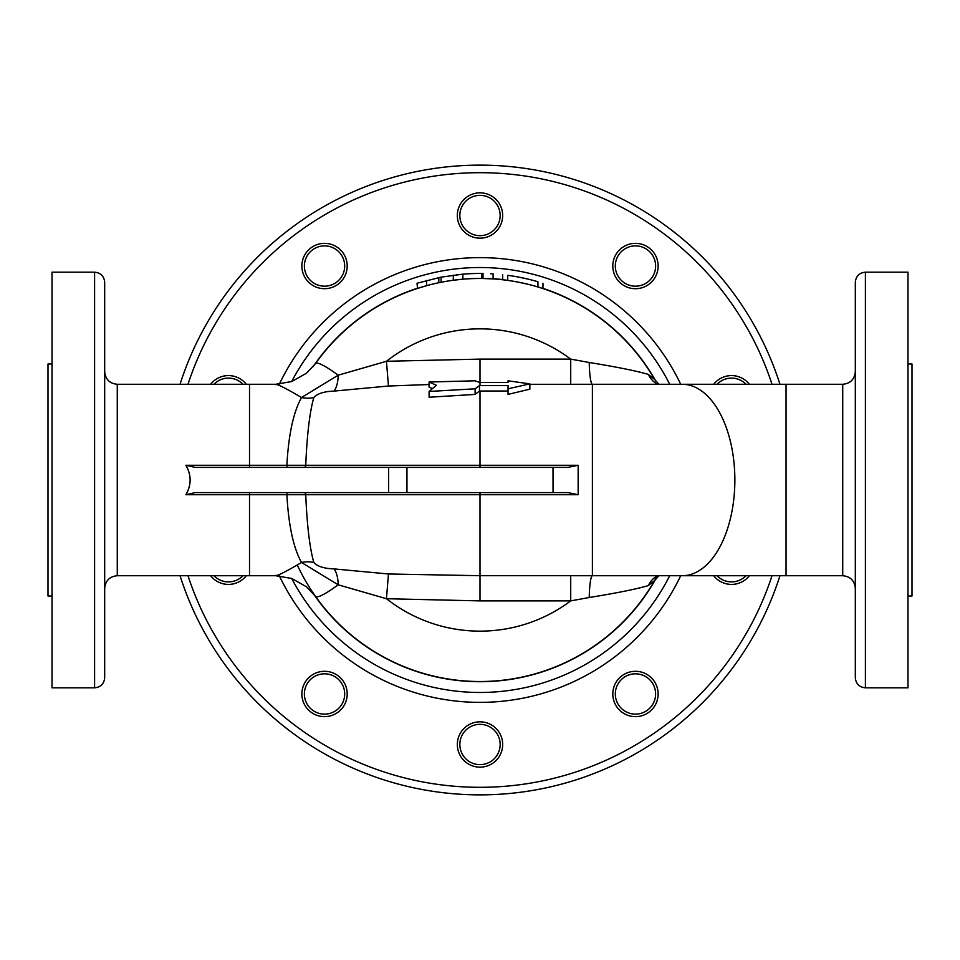 <?xml version="1.0" encoding="UTF-8"?>
<svg xmlns="http://www.w3.org/2000/svg" width="960" height="960" viewBox="0 0 960 960"><rect width="100%" height="100%" fill="white"/><g stroke="black" fill="none" stroke-linecap="round" stroke-linejoin="round"><path stroke-width="1.44" d="M490.632 273.72L492.072 273.804M456.576 274.776L457.596 274.668M461.616 274.272C455.112 274.92 455.112 274.92 461.616 274.272A206.556 206.556 0 0 1 481.764 273.456L483.024 273.468L483.024 278.508L481.764 278.496A201.516 201.516 0 0 1 507.708 280.404C501.216 279.564 501.216 279.564 507.708 280.404L507.708 275.316C501.216 274.5 501.216 274.5 507.708 275.316C501.216 274.5 501.216 274.5 507.708 275.316A206.556 206.556 0 0 1 537.936 281.736C544.404 283.704 544.404 283.704 537.936 281.736L537.936 286.992C544.404 289.008 544.404 289.008 537.936 286.992C544.404 289.008 544.404 289.008 537.936 286.992A201.516 201.516 0 0 1 654.636 379.44L648.288 374.4C636.3 370.896 616.608 366.924 589.224 362.496L570.72 359.112L570.72 384.3L602.148 384.276M493.104 278.916L483.024 278.508L493.104 278.916L493.104 273.864M461.52 279.336L459.72 279.504L461.52 279.336M527.856 279.072L517.788 276.936M517.788 282.06L527.856 284.244M417.54 283.116L441.084 277.14L462.876 274.152L462.876 279.216M417.024 283.284L417.54 288.408A201.516 201.516 0 0 1 426.588 285.696L417.54 288.408A201.516 201.516 0 0 1 426.588 285.696L426.588 280.476M462.36 279.252L453.3 280.26A201.516 201.516 0 0 1 461.616 279.324A201.516 201.516 0 0 0 453.3 280.26L453.3 275.184M438.816 277.596L438.816 282.732A201.516 201.516 0 0 1 441.084 282.276L438.816 282.732A201.516 201.516 0 0 1 441.084 282.276L441.084 277.14M388.62 492.6L195.18 492.6L185.892 494.724C191.532 484.908 191.532 475.092 185.892 465.276L195.18 467.4L388.62 467.4L388.62 492.6L567.756 492.6M304.272 467.4A2.52 1.488 90 0 0 305.736 465.276L185.892 465.276M407.292 467.4L553.044 467.4L407.292 467.4M471.816 467.4L488.544 467.4M567.756 467.4L578.16 465.276L578.16 494.724L567.96 492.6M275.364 384.624C275.868 383.304 284.592 387.6 301.524 397.5C293.436 412.056 288.552 434.652 286.872 465.276L287.292 467.4M480 467.016L480 465.276L305.736 465.276C307.02 434.652 309.708 412.056 313.812 397.5C317.364 393.6 324.036 391.464 333.852 391.104L388.452 386.016L386.46 361.284A151.14 151.14 0 0 1 570.72 359.112L480 359.112L386.46 361.284L338.22 375.192C325.092 365.688 317.532 361.8 315.54 363.54L306.528 373.188L291.72 381.54L275.736 384.288L249.516 384.276L249.516 467.4M333.852 391.104A25.188 9.804 -96.4 0 0 338.22 375.192L301.512 397.5A25.188 21.924 -157.6 0 0 313.812 397.5M508.044 391.008L479.484 391.008L475.116 394.416L429.096 397.224L429.096 391.452L475.116 388.812L479.484 385.62L508.044 385.62L508.044 388.8L529.86 383.88L508.044 380.796L508.044 382.44L479.484 382.44L475.116 380.808L429.096 382.008L436.368 385.26L429.096 391.452M432.216 388.488L429.096 387.204L429.096 382.008M388.452 386.016L429.096 384.54M604.104 575.724L570.72 575.7L570.72 600.888L589.224 597.504C616.608 593.076 636.288 589.116 648.288 585.6L654.636 580.56A201.516 201.516 0 0 1 315.54 596.46C317.532 598.2 325.092 594.312 338.22 584.808A25.188 9.804 96.4 0 0 333.852 568.896C324.072 568.536 317.4 566.412 313.812 562.5C309.72 547.98 307.02 525.384 305.736 494.724L578.16 494.724M529.86 383.88L529.86 389.172L508.044 394.392L508.044 388.8M488.544 492.6L471.816 492.6M287.292 492.6L286.872 494.724L305.736 494.724A2.52 1.488 -90 0 0 304.272 492.6M480 492.984L480 575.7L388.452 573.984L333.852 568.896M567.96 467.4L553.008 467.4L553.044 492.6M407.196 467.4L388.62 467.4M651.768 277.872A20.148 20.148 0 0 1 617.052 274.224A20.148 20.148 0 0 1 637.572 245.988A20.148 20.148 0 0 1 651.768 277.872M653.808 279.348A22.668 22.668 0 0 0 637.836 243.48A22.668 22.668 0 0 0 614.748 275.244A22.668 22.668 0 0 0 653.808 279.348M717.036 384.276A20.148 20.148 0 0 1 746.052 384.276M749.388 384.276A22.668 22.668 0 0 0 713.7 384.276M746.052 575.724A20.148 20.148 0 0 1 717.036 575.724M713.7 575.724A22.668 22.668 0 0 0 749.388 575.724M619.164 705.816A20.148 20.148 0 0 1 633.36 673.932A20.148 20.148 0 0 1 653.868 702.168A20.148 20.148 0 0 1 619.164 705.816M617.124 707.304A22.668 22.668 0 0 0 656.172 703.2A22.668 22.668 0 0 0 633.096 671.436A22.668 22.668 0 0 0 617.124 707.304M459.852 744.492A20.148 20.148 0 0 1 490.08 727.032A20.148 20.148 0 0 1 490.08 761.94A20.148 20.148 0 0 1 459.852 744.492M457.332 744.492A22.668 22.668 0 0 0 491.34 764.124A22.668 22.668 0 0 0 491.34 724.86A22.668 22.668 0 0 0 457.332 744.492M308.232 682.128A20.148 20.148 0 0 1 342.948 685.776A20.148 20.148 0 0 1 322.428 714.012A20.148 20.148 0 0 1 308.232 682.128M306.192 680.652A22.668 22.668 0 0 0 322.164 716.52A22.668 22.668 0 0 0 345.252 684.756A22.668 22.668 0 0 0 306.192 680.652M242.964 575.724A20.148 20.148 0 0 1 213.948 575.724M210.612 575.724A22.668 22.668 0 0 0 246.3 575.724M213.948 384.276A20.148 20.148 0 0 1 242.964 384.276M246.3 384.276A22.668 22.668 0 0 0 210.612 384.276M340.836 254.184A20.148 20.148 0 0 1 326.64 286.068A20.148 20.148 0 0 1 306.132 257.832A20.148 20.148 0 0 1 340.836 254.184M342.876 252.696A22.668 22.668 0 0 0 303.828 256.8A22.668 22.668 0 0 0 326.904 288.564A22.668 22.668 0 0 0 342.876 252.696M500.148 215.508A20.148 20.148 0 0 1 469.92 232.968A20.148 20.148 0 0 1 469.92 198.06A20.148 20.148 0 0 1 500.148 215.508M502.668 215.508A22.668 22.668 0 0 0 468.66 195.876A22.668 22.668 0 0 0 468.66 235.14A22.668 22.668 0 0 0 502.668 215.508M779.964 575.724A314.868 314.868 0 0 1 180.036 575.724A314.868 314.868 0 0 0 779.964 575.724M180.036 384.276A314.868 314.868 0 0 1 779.964 384.276A314.868 314.868 0 0 0 180.036 384.276M185.892 494.724L249.516 494.724L249.516 575.724L117.276 575.724L117.276 384.276C109.62 383.532 105.42 379.332 104.676 371.688L104.676 393.6M104.676 443.976L104.676 480M104.676 566.4L104.676 588.312L104.676 566.4M104.676 677.736L104.676 282.264C104.076 276.144 100.716 272.784 94.596 272.184L94.596 687.816C100.716 687.216 104.076 683.856 104.676 677.736M855.324 588.312L855.324 566.4L855.324 588.312C854.58 580.668 850.38 576.468 842.724 575.724L842.724 384.276C850.38 383.532 854.58 379.332 855.324 371.688L855.324 418.788M855.324 443.976L855.324 480M855.324 282.264L855.324 677.736C855.924 683.856 859.284 687.216 865.404 687.816L865.404 272.184C859.284 272.784 855.924 276.144 855.324 282.264M855.324 559.02L855.324 566.4M855.324 307.032L855.324 357.408M479.484 385.62L479.484 391.008M475.116 388.812L475.116 394.416M657.444 384.276A25.188 22.488 103.9 0 1 648.288 374.4M657.444 575.724A25.188 22.488 -103.9 0 0 648.288 585.6M249.516 492.6L249.516 494.724L286.872 494.724C288.564 525.384 293.448 547.98 301.512 562.5A25.188 21.924 157.6 0 1 313.812 562.5M275.364 575.376C275.868 576.696 284.592 572.4 301.524 562.5L338.22 584.808L386.46 598.716L388.452 573.984M249.516 575.724L275.724 575.712L291.732 578.472L306.54 586.824L315.54 596.46M537.936 286.992A201.516 201.516 0 0 1 654.636 379.44A201.516 201.516 0 0 0 315.54 363.54A201.516 201.516 0 0 1 417.42 288.444A201.516 201.516 0 0 0 315.54 363.54M865.404 687.816L907.968 687.816L907.968 272.184L865.404 272.184M907.968 364.008L912 364.008L912 595.992L907.968 595.992M94.596 272.184L52.032 272.184L52.032 687.816L94.596 687.816M52.032 595.992L48 595.992L48 364.008L52.032 364.008M657.288 575.808A201.516 201.516 0 0 1 297.264 564.948A201.516 201.516 0 0 0 657.288 575.808M481.764 273.456L481.764 278.496A201.516 201.516 0 0 1 507.708 280.404M578.16 465.276L480 465.276L480 391.008M570.72 575.7L480 575.7L480 600.888L570.72 600.888A151.14 151.14 0 0 1 386.46 598.716L480 600.888M589.224 362.496A25.188 3.192 89.9 0 0 592.392 384.288L592.392 575.712A25.188 3.192 -89.9 0 0 589.224 597.504M529.86 384.3L570.72 384.3M772.02 575.724A307.308 307.308 0 0 1 187.98 575.724M187.98 384.276A307.308 307.308 0 0 1 772.02 384.276M680.712 384.276A222.372 222.372 0 0 0 279.348 384.144M279.348 575.856A222.372 222.372 0 0 0 680.712 575.724M842.724 384.276L786.048 384.276L786.048 575.724L682.308 575.724A95.724 52.572 90 0 0 734.868 480A95.724 52.572 90 0 0 682.308 384.276L601.464 384.276M480 359.112L480 385.62M669.708 575.724A212.496 212.496 0 0 1 291.696 578.448M291.696 381.552A212.496 212.496 0 0 1 669.708 384.276M655.992 381.432A201.708 201.708 0 0 0 542.976 288.372M502.668 279.564A201.708 201.708 0 0 0 493.104 278.712M417.024 288.372A201.708 201.708 0 0 0 313.164 366.636M313.164 593.364A201.708 201.708 0 0 0 655.992 578.568M502.668 274.692L502.668 279.768M542.976 283.284L542.976 288.576M117.276 384.276L249.516 384.276M406.956 492.6L406.956 467.4M117.276 575.724C109.62 576.468 105.42 580.668 104.676 588.312M842.724 575.724L786.048 575.724M654.636 379.44L658.884 384.276M658.884 575.724L654.636 580.56M603.228 575.724L601.68 575.724M786.048 384.276L682.308 384.276M601.5 575.724L682.308 575.724"/></g></svg>
